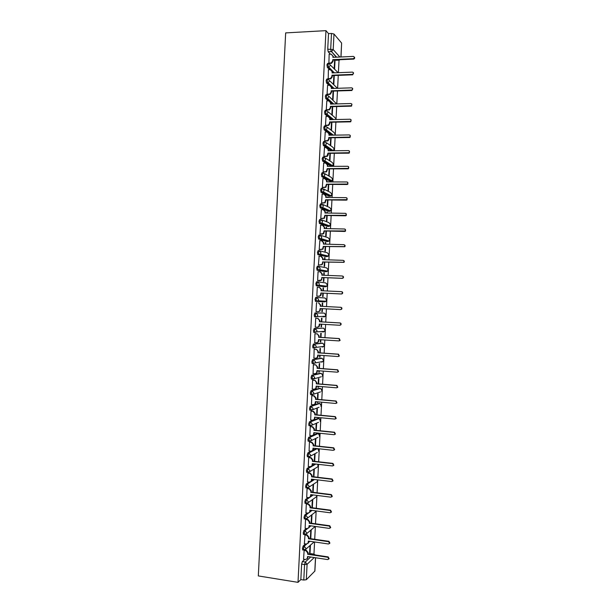 <?xml version="1.0" encoding="UTF-8"?>
<svg xmlns="http://www.w3.org/2000/svg" width="613" height="613" viewBox="0 0 613 613"><rect width="100%" height="100%" fill="white"/><g stroke="black" fill="none" stroke-linecap="round" stroke-linejoin="round"><path stroke-width="0.92" d="M305.573 543.953L303.144 546.045L302.416 548.581L302.945 550.03M306.446 528.506L303.933 530.536L303.205 533.034L303.734 534.513M307.328 513.058L304.722 515.012L303.994 517.479L304.561 518.958M308.232 497.603L305.504 499.488L304.784 501.917L305.366 503.426M309.151 482.147L306.293 483.964L305.573 486.354L306.171 487.894M310.094 466.685L307.082 468.432L306.362 470.792L306.983 472.355M311.075 451.222L307.864 452.9L307.151 455.221L307.358 456.762L307.795 456.815M312.17 435.728L308.653 437.36L307.941 439.644L308.155 441.222L308.615 441.268M318.001 418.418L309.442 421.821L308.73 424.066L308.952 425.675L309.442 425.721M318.745 403.369L310.232 406.281L309.519 408.488L309.749 410.128L310.278 410.174M319.488 388.32L311.021 390.726L310.308 392.902L310.546 394.573L311.718 394.795M320.231 373.263L311.81 375.179L311.097 377.317L311.343 379.018L312.53 379.24M320.974 358.207L312.592 359.624L311.887 361.731L312.14 363.463L313.343 363.685M321.71 343.15L313.381 344.069L312.676 346.13L312.936 347.9L314.155 348.123M323.243 332.008L324.744 331.342L316.569 331.871L315.013 332.56L314.515 330.599L315.22 328.568L323.434 328.139L314.17 328.507L313.465 330.537L313.733 332.338L314.967 332.56M314.959 312.936L314.254 314.936L314.53 316.775L315.802 316.99L315.304 314.99L316.009 312.998L324.2 313.074L314.959 312.936L316.009 312.998L317.81 315.097L317.327 316.331L315.802 316.99M316.798 297.42L315.749 297.374L315.051 299.328L315.549 301.366L316.592 301.42L316.101 299.382L316.798 297.42L318.607 299.512L318.086 300.784L316.592 301.42L324.767 301.864L326.216 301.244L326.721 300.018L324.967 297.995L316.875 297.428M317.557 281.842L316.538 281.796L315.841 283.719L316.339 285.796L317.388 285.842L316.89 283.765L317.588 281.842L319.396 283.926L318.844 285.237L317.388 285.842L325.534 286.784L326.951 286.202L327.488 284.93L325.733 282.915L317.909 281.888M318.323 266.264L317.327 266.226L316.63 268.111L317.128 270.218L318.178 270.256L317.68 268.149L318.377 266.264L320.185 268.333L319.595 269.682L318.178 270.256L326.3 271.705L327.679 271.145L328.254 269.843L326.499 267.835L318.929 266.371M319.089 250.671L318.116 250.648L317.419 252.495L317.917 254.64L318.967 254.671L318.476 252.525L319.166 250.679L320.974 252.732L320.346 254.134L318.967 254.671L327.066 256.625L328.407 256.096L329.02 254.747L327.265 252.755L319.94 250.878M319.856 235.085L318.906 235.063L318.216 236.879L318.706 239.062L319.756 239.085L319.266 236.902L319.955 235.085L321.764 237.131L321.089 238.58L319.756 239.085L327.832 241.537L329.127 241.047L329.786 239.645L328.024 237.668L320.928 235.4M320.622 219.492L319.695 219.477L319.005 221.255L319.496 223.477L320.545 223.492L320.055 221.278L320.745 219.492L322.561 221.531L321.833 223.025L320.545 223.492L328.599 226.442L329.848 225.99L330.553 224.55L328.79 222.573L321.894 219.937M321.388 203.899L320.484 203.891L319.794 205.631L320.285 207.884L321.335 207.899L320.852 205.646L321.541 203.899L323.35 205.922L322.568 207.462L321.335 207.899L329.365 211.355L330.56 210.933L331.319 209.439L329.556 207.478L322.844 204.481M322.154 188.298L321.281 188.298L320.591 189.999L321.074 192.29L322.124 192.298L321.641 190.007L322.331 188.298L324.139 190.314L323.296 191.907L322.124 192.298L330.131 196.252L331.265 195.876L332.085 194.336L330.323 192.382L323.764 189.034M322.928 172.697L322.07 172.697L321.381 174.368L321.863 176.697L322.921 176.697L322.438 174.368L323.12 172.697L324.928 174.697L324.024 176.345L322.921 176.697L330.897 181.157L331.97 180.812L332.851 179.226L331.089 177.28L324.668 173.586M323.695 157.097L322.859 157.097L322.17 158.729L322.66 161.096L323.71 161.096L323.227 158.729L323.909 157.089L325.725 159.081L324.744 160.782L323.71 161.096L331.664 166.054L332.667 165.748L333.618 164.108L331.855 162.177L325.541 158.139M324.461 141.488L323.649 141.496L322.967 143.09L323.335 145.381L324.499 145.488L324.024 143.082L324.698 141.48L326.514 143.457L325.465 145.212L324.499 145.488L332.146 150.752M325.235 125.872L324.438 125.887L323.756 127.45L324.139 129.787L325.288 129.872L324.813 127.427L325.495 125.872L327.311 127.833L326.17 129.642L325.288 129.872L332.315 135.174M326.001 110.256L325.235 110.279L324.553 111.804L324.944 114.187L326.085 114.256L325.61 111.773L326.285 110.248L328.101 112.21L326.875 114.064L326.085 114.256L332.591 119.596M326.775 94.64L326.024 94.663L325.342 96.149L325.748 98.586L326.875 98.639L326.4 96.118L327.074 94.632L328.89 96.578L327.572 98.478L326.875 98.639L329.533 100.992M327.549 79.016L326.813 79.046L326.139 80.495L326.553 82.977L327.664 83.016L327.196 80.456L327.871 79.008L329.687 80.939L327.664 83.016L330.116 85.353M328.323 63.392L327.61 63.423L326.928 64.84L327.403 67.43L328.461 67.384L327.986 64.794L328.66 63.377L338.146 72.694M313.963 554.022L314.576 541.969M314.714 539.287L315.366 526.452M315.503 523.793L316.155 510.928M316.285 508.3L316.944 495.411M317.074 492.806L317.726 479.879M317.863 477.305L318.515 464.355M318.645 461.796L319.304 448.823M319.434 446.287L320.093 433.284M320.224 430.778L320.883 417.744M321.013 415.262L321.672 402.197M321.794 399.745L322.461 386.657M322.584 384.228L323.25 371.103M323.373 368.704L324.039 355.548M324.162 353.172L324.829 339.993M324.951 337.64L325.618 324.43M325.741 322.109L326.407 308.868M326.53 306.569L327.196 293.313M327.319 291.006L327.986 277.773M328.108 275.429L328.775 262.218M328.897 259.858L329.564 246.671M329.687 244.281L330.361 231.116M330.484 228.695L331.15 215.554M331.273 213.109L331.94 199.991M332.062 197.524L332.729 184.429M332.851 181.931L333.518 168.859M333.648 166.33L334.307 153.281M334.437 150.729L335.096 137.703M335.227 135.128L335.893 122.125M336.024 119.52L336.683 106.539M336.813 103.911L337.472 90.954M337.61 88.303L338.261 75.368M338.399 72.679L339.058 59.767M339.196 57.063L339.234 56.312M315.572 557.746L314.898 571.048L306.308 579.737L303.787 580.051L300.845 579.576L301.627 564.136L302.362 561.562L304.715 559.401M310.354 554.236L310.975 553.669L313.825 554.091L315.343 554.98M298.01 582.35L258.318 575.929L285.666 32.903L325.963 30.65L298.01 582.35L300.845 579.576M336.33 60.266L335.671 59.921M333.288 57.331L333.303 56.442L331.127 54.143L329.089 54.235M330.376 54.174L328.193 51.806L331.173 51.668L330.706 49.032L331.495 33.454L333.985 34.014L333.196 49.569L339.878 57.032M340.92 56.986L341.625 43.079L333.985 34.014M341.625 43.079L340.997 56.978M331.495 33.454L328.514 33.615L325.963 30.65M329.166 54.228L328.882 63.384M333.817 84.494L334.261 75.736L333.832 75.751M328.384 69.79L328.2 79.023M327.595 85.345L327.066 94.249L327.495 94.555M326.813 100.9L326.277 109.796L326.706 110.079M326.032 116.447L325.488 125.343L325.917 125.604M331.48 122.217L331.097 129.688L331.51 130.002L331.901 122.209M325.25 131.994L324.698 140.89L325.135 141.128M330.691 137.764L330.33 144.875L330.736 145.166L331.112 137.764M324.469 147.534L323.909 156.43L324.346 156.644M329.901 153.319L329.556 160.062L329.97 160.322L330.323 153.311M323.687 163.073L323.12 171.969L323.564 172.153M329.112 168.866L328.79 175.241L329.204 175.487L329.533 168.866M328.875 181.892L328.461 181.663L328.875 181.892M322.913 178.605L322.338 187.501L322.775 187.662M328.323 184.406L328.016 190.421L328.43 190.635L328.752 184.406M328.085 197.486L327.679 197.041M328.108 197.049L327.694 196.842L327.656 197.478M322.139 194.145L321.549 203.033L321.986 203.171M327.534 199.945L327.25 205.6L327.664 205.784L327.963 199.953M327.296 213.048L327.342 212.198L326.913 212.19M327.342 212.198L326.921 212.021L326.867 213.04M321.365 209.669L320.76 218.565L321.204 218.672M326.744 215.485L326.476 220.772L326.898 220.933L327.173 215.492M326.507 228.611L326.568 227.339L326.147 227.331M326.568 227.339L326.154 227.193L326.078 228.603M320.607 225.193L319.978 234.089L320.415 234.174M325.955 231.017L325.71 235.944L326.124 236.074L326.384 231.024M325.718 244.166L325.802 242.48L325.373 242.472M325.802 242.48L325.38 242.357L325.288 244.158M319.856 240.717L319.189 249.606L319.634 249.667M325.174 246.541L324.936 251.108L325.357 251.215L325.595 246.556M324.928 259.72L325.036 257.621L324.606 257.606M325.036 257.621L324.614 257.521L324.499 259.705M319.135 256.242L318.4 265.123L318.844 265.161M324.384 262.065L324.17 266.272L324.591 266.356L324.806 262.08M324.139 275.275L324.269 272.754L323.84 272.739M324.269 272.754L323.84 272.685L323.71 275.26M318.469 271.758L318.07 271.689L317.618 280.639L318.063 280.647M323.595 277.589L323.403 281.428L323.825 281.49L324.016 277.605M323.35 290.823L323.495 287.888L323.074 287.872M323.495 287.888L323.074 287.842L322.921 290.8M317.273 296.133L316.829 296.148L317.281 287.206L317.726 287.252L317.281 287.229M322.806 293.106L322.63 296.585L323.059 296.615L323.235 293.129M322.561 306.362L322.729 303.021L322.308 302.998L322.139 306.339M316.936 302.784L316.5 302.715L316.04 311.657L316.492 311.665L316.047 311.642M322.017 308.638L321.863 311.741L322.285 311.749L321.863 311.726M321.771 321.871L321.963 318.147L321.534 318.147L321.35 321.848M316.155 318.262L315.71 318.216L315.258 327.158L317.281 327.227L318.821 326.553L319.35 324.062L339.617 325.258L340.544 324.829C340.997 323.871 340.728 323.243 339.732 322.951L319.465 321.771L319.526 320.476L317.733 318.377L319.909 320.469L319.848 321.764L340.092 322.944C341.081 323.235 341.349 323.856 340.897 324.813L339.97 325.242M321.235 324.17L321.097 326.89L321.519 326.867L321.097 326.844M320.99 337.388L321.197 333.265L320.768 333.296L320.561 337.357M315.373 333.74L314.921 333.717L314.791 342.629M320.446 339.709L320.323 342.039L320.752 341.993L320.331 341.962M320.201 352.896L320.43 348.383L320.001 348.445L319.779 352.866M314.584 349.211L314.14 349.218L313.925 358.115M319.657 355.233L319.557 357.18L319.986 357.111L319.565 357.08M319.411 368.398L319.664 363.501L319.235 363.586L318.99 368.367M313.802 364.681L313.35 364.712L313.097 373.608M318.867 370.765L318.791 372.321L319.22 372.221L318.798 372.191M318.63 383.899L318.898 378.612L318.461 378.727L318.201 383.861M313.021 380.152L312.569 380.206L312.278 389.094M318.078 386.29L318.024 387.454L318.454 387.332L318.032 387.293M317.841 399.392L318.132 393.722L317.695 393.86L317.419 399.362M312.232 395.615L311.787 395.691L311.473 404.58M317.296 401.806L317.25 402.588L317.687 402.442L317.266 402.404M317.059 414.894L317.365 408.833L316.929 408.994L316.63 414.848M311.45 411.07L310.998 411.177L310.676 420.058M316.507 417.323L316.921 417.545L316.5 417.507M316.27 430.38L316.599 423.935L316.162 424.119L315.848 430.341M310.668 426.525L310.216 426.656L309.879 435.536M315.48 445.866L315.833 439.031L315.396 439.245L315.059 445.82M309.879 441.981L309.427 442.134L309.09 451.007M314.699 461.351L315.067 454.126L314.63 454.363L314.277 461.305M309.098 457.428L308.646 457.612L308.293 466.478M313.91 476.83L314.3 469.221L313.864 469.481L313.488 476.784M308.316 472.876L307.864 473.083L307.504 481.941M307.534 488.316L307.075 488.546L306.715 497.411M306.753 503.756L306.293 504.016L305.925 512.866M305.933 519.15L305.512 519.472L305.144 528.322M305.029 534.682L304.354 543.777M310.776 530.268L310.354 538.635L310.799 538.26L310.377 538.199M304.155 550.198L303.565 559.225M311.534 538.827L313.726 539.141M309.481 526.061L309.933 525.693M310.255 510.859L311.059 510.254M311.075 494.668L311.029 495.633L312.247 494.814M311.772 480.469L313.496 479.374M312.477 465.305L314.837 463.934M313.435 448.187L313.09 450.18L316.293 448.494M313.572 435.077L317.074 433.445L318.285 433.583M324.767 301.864L315.549 301.366M324.538 286.738L316.339 285.796M325.327 271.666L317.128 270.218M326.116 256.586L317.917 254.64M326.898 241.507L318.706 239.062M327.687 226.427L319.496 223.477M328.476 211.339L320.285 207.884M329.258 196.244L321.074 192.29M330.047 181.149L321.863 176.697M330.836 166.054L327.081 163.847M325.848 163.081L322.66 161.096M331.127 150.76L328.445 148.921M323.909 156.399L326.959 156.085L328.016 153.081L349.012 152.721C349.847 151.702 349.678 150.997 348.498 150.606L328.139 150.79L328.2 149.488L323.449 145.496M331.288 135.189L329.327 133.711M326.997 131.964L324.239 129.887M331.564 119.619L330.146 118.462M327.641 116.409L325.028 114.279M331.909 104.049L330.936 103.183M328.3 100.854L325.817 98.67M332.323 88.471L331.71 87.889M328.974 85.299L326.614 83.054M329.671 69.736L327.403 67.43M334.591 69.315L335.035 60.557L334.606 60.58M335.035 60.557L334.629 60.12L334.185 68.894M310.002 545.539L309.588 553.738L310.032 553.332L309.611 553.271M310.032 553.332L310.446 545.149M310.799 538.26L311.22 529.9M311.565 523.18L311.994 514.652M312.339 507.779L312.768 499.403M313.128 492.308L313.534 484.308M317.687 402.442L317.718 401.844M318.454 387.332L318.507 386.32M319.22 372.221L319.289 370.796M319.986 357.111L320.078 355.264M320.752 341.993L320.867 339.732M321.519 326.867L321.656 324.2M322.285 311.749L322.446 308.661M332.277 114.838L332.69 106.647M333.051 99.666L333.48 91.084M322.223 331.94L322.607 331.48M322.99 316.875L323.419 316.3M323.787 301.811L324.223 301.136M324.675 286.685L325.02 285.972M325.495 271.559L325.809 270.808M326.308 256.441L326.591 255.659M327.112 241.315L327.38 240.511M327.909 226.189L328.154 225.362M328.706 211.071L328.936 210.228M329.495 195.945L329.71 195.095M330.284 180.812L330.484 179.977M331.074 165.686L331.25 164.859M331.855 150.553L332.024 149.756M332.706 135.167L332.79 134.653M333.556 119.573L326.875 114.064L324.944 114.187M313.212 554.665L313.825 554.091L310.975 553.669M328.514 33.615L327.725 49.178L328.193 51.806M333.847 75.537L333.411 84.096M333.058 91.099L332.637 99.298M332.269 106.654L331.871 114.493M313.09 484.599L312.707 492.254M312.324 499.718L311.917 507.725M311.55 514.997L311.136 523.195M328.645 63.108L331.135 62.947L332.69 60.94L332.759 59.645L333.058 61.331L331.503 63.331L329.334 63.484M354.253 56.994C354.927 57.814 354.774 58.503 353.785 59.086L333.12 60.036M332.759 59.645L353.456 58.687C354.666 57.714 354.613 56.955 353.295 56.419L332.874 57.346L332.943 56.051M327.855 78.671L330.453 78.487L331.901 76.525L331.97 75.223L332.269 76.886L330.821 78.847L328.216 79.031M331.809 70.418L332.468 72.916M353.433 72.663L352.713 74.817L332.33 75.591M331.97 75.223L352.72 74.372C353.862 73.384 353.785 72.633 352.49 72.127L332.085 72.932L332.154 71.629L330.338 69.713L328.3 69.79M327.066 94.218L329.763 94.019L331.112 92.103L331.181 90.808L331.541 91.145L331.48 92.44L330.131 94.348L327.411 94.555M330.974 85.935L331.679 88.494M352.605 88.333L351.916 90.494L331.541 91.145M331.181 90.808L351.985 90.057C353.065 89.046 352.965 88.31 351.693 87.835L331.296 88.51L331.357 87.207L329.549 85.276L327.511 85.353M326.277 109.773L329.074 109.543L330.323 107.673L330.392 106.378L330.752 106.7L330.691 107.995L329.442 109.85L326.614 110.087M330.139 101.451L330.89 104.072M351.785 103.995L351.586 106.049L351.119 106.164L330.752 106.7M330.392 106.378L351.249 105.727C352.26 104.716 352.138 103.98 350.897 103.528L330.507 104.08L330.568 102.785L328.76 100.846L326.729 100.9M325.488 125.32L328.369 125.06L329.533 123.251L329.602 121.949L329.963 122.248L329.901 123.542L328.744 125.351L325.825 125.604M329.296 116.96L330.101 119.65M350.958 119.65L350.843 121.696L350.322 121.841L329.963 122.248M329.602 121.949L350.506 121.397C351.456 120.378 351.318 119.658 350.1 119.228L329.717 119.658L329.779 118.355L327.97 116.401L325.94 116.447M324.698 140.86L327.664 140.576L328.744 138.814L328.806 137.519L329.181 137.787L329.112 139.082L328.039 140.844L325.036 141.128M328.445 132.462L329.311 135.22M350.123 135.304L350.1 137.335L349.525 137.504L329.181 137.787M328.806 137.519L349.762 137.067C350.651 136.04 350.498 135.327 349.303 134.921L328.928 135.22L328.989 133.925L327.181 131.964L325.151 131.994M328.016 153.081L328.323 154.622L327.327 156.33L324.239 156.644M327.587 147.963L328.514 150.783M349.287 150.951L349.349 152.974L348.728 153.173L328.392 153.327M324.361 147.534L326.392 147.518M323.128 171.939L326.239 171.594L327.227 168.644L327.603 168.866L326.614 171.816L323.442 172.153M326.729 163.456L327.786 165.28L327.725 166.345M348.445 166.598L348.598 168.606L347.931 168.828L327.603 168.866M327.227 168.644L348.253 168.383C349.042 167.364 348.858 166.667 347.701 166.292L327.35 166.353L327.411 165.05L325.603 163.066L323.572 163.073M322.338 187.471L325.518 187.095L326.438 184.199L326.813 184.398L325.894 187.294L322.645 187.662M325.863 178.95L326.997 180.812L326.936 181.908M347.602 182.237L347.839 184.237L347.134 184.49L326.813 184.398M326.438 184.199L347.494 184.038C348.238 183.019 348.038 182.337 346.904 181.977L326.56 181.908L326.622 180.613L324.813 178.613L322.79 178.605M321.549 203.003L324.79 202.604L325.656 199.754L326.024 199.93L325.166 202.773L321.84 203.171M324.982 194.444L326.208 196.344L326.147 197.463M346.751 197.876L347.081 199.869L346.337 200.144L326.024 199.93M325.656 199.754L346.736 199.692C347.433 198.681 347.219 197.999 346.107 197.654L325.771 197.463L325.832 196.168L324.032 194.16L322.001 194.137M320.768 218.527L324.055 218.098L324.867 215.309L325.235 215.454L324.43 218.251L321.036 218.672M324.101 209.93L325.419 211.876L325.365 213.017M345.893 213.516L346.314 215.492L345.54 215.791L325.235 215.454M324.867 215.309L345.97 215.339C346.629 214.335 346.406 213.661 345.311 213.332L324.982 213.01L325.043 211.715L323.243 209.7L321.212 209.669M319.978 234.043L323.319 233.599L324.078 230.856L324.453 230.978L323.695 233.722L320.216 234.166M323.212 225.415L324.629 227.4L324.576 228.572M345.035 229.147L345.548 231.116L344.744 231.438L324.453 230.978M324.078 230.856L345.203 230.986C345.816 229.99 345.594 229.323 344.514 229.001L324.193 228.557L324.254 227.262L322.453 225.232L320.423 225.193M319.189 249.568L322.576 249.093L323.289 246.395L323.664 246.503L322.959 249.192L319.381 249.66M322.323 240.909L323.848 242.917L323.787 244.112M344.177 244.786C345.15 245.162 345.349 245.813 344.774 246.74L323.664 246.503M323.289 246.395L344.429 246.633C345.012 245.637 344.774 244.985 343.717 244.664L323.403 244.104L323.472 242.809L321.664 240.763L319.641 240.71M318.408 265.084L321.833 264.586L322.875 262.019L322.216 264.663L318.507 265.145M321.419 256.395L323.059 258.433L322.997 259.659M343.303 260.418C344.322 260.747 344.552 261.399 344.008 262.356L322.875 262.019M322.499 261.935L343.655 262.28C344.207 261.291 343.962 260.64 342.92 260.333L322.614 259.644L322.683 258.349L320.875 256.295L318.852 256.226M317.618 280.593L321.089 280.08L322.093 277.528L321.465 280.133L320.024 280.731L317.618 280.631M320.522 271.888L322.269 273.95L322.208 275.199M342.475 276.049C343.502 276.356 343.755 276.999 343.234 277.98L342.361 278.356L322.093 277.528M321.71 277.474L342.008 278.302L342.882 277.919C343.41 276.938 343.157 276.294 342.123 275.988L321.825 275.183L321.894 273.888L320.093 271.82L318.063 271.743M320.921 293.006L321.235 294.332L320.714 295.604L319.235 296.225L316.829 296.11L318.852 296.202L320.331 295.573L320.921 293.006L341.211 293.956L342.108 293.558C342.606 292.585 342.345 291.949 341.326 291.65L321.036 290.715L321.105 289.42L319.304 287.344L317.281 287.252M319.542 287.374L321.488 289.459L321.419 290.731M341.449 291.658L341.679 291.688C342.69 291.987 342.951 292.616 342.46 293.589L341.564 293.987L321.304 293.037M316.047 311.603L318.07 311.718L319.58 311.059L320.139 308.538L340.414 309.611L341.326 309.197C341.801 308.232 341.533 307.596 340.529 307.305L320.254 306.247L320.315 304.952L318.515 302.86L320.699 304.967L320.63 306.262L340.882 307.312C341.885 307.611 342.154 308.239 341.679 309.205L340.476 309.611M320.515 308.554L319.963 311.067L318.216 311.718M318.515 302.86L318.898 302.883M319.725 324.085L319.204 326.53L317.672 327.212M315.71 318.239L318.116 318.377M315.71 318.262L317.733 318.377M319.465 321.771L319.848 321.764M314.477 342.606L316.492 342.744L318.063 342.039L318.561 339.587L338.82 340.905L339.763 340.46L338.943 338.598L318.676 337.296L318.745 336.001L317.327 333.863L319.128 335.97L319.059 337.265L339.296 338.56L340.123 340.422L339.188 340.866M318.944 339.61L318.446 341.993L317.005 342.705M314.975 333.717L317.327 333.863M314.921 333.763L316.944 333.893M318.676 337.296L319.059 337.265M313.687 358.099L315.71 358.245L317.304 357.517L317.772 355.103L338.024 356.544L338.981 356.092L338.146 354.245L317.886 352.812L317.955 351.525L316.546 349.349L318.339 351.464L318.277 352.759L338.499 354.184L339.341 356.023L338.468 356.49M318.155 355.126L317.687 357.456L316.331 358.184M314.308 349.195L316.546 349.349M314.14 349.264L316.155 349.402M317.886 352.812L318.277 352.759M312.906 373.593L314.921 373.754L316.538 373.003L316.99 370.62L337.234 372.183L338.2 371.716L337.349 369.884L317.105 368.329L317.166 367.041L315.756 364.835L317.557 366.957L317.488 368.252L337.709 369.8L338.56 371.631L337.74 372.099M317.365 370.65L316.921 372.911L315.657 373.654M313.588 364.666L315.756 364.835M313.35 364.75L315.373 364.904M317.105 368.329L317.488 368.252M312.117 389.079L314.14 389.247L315.772 388.481L316.201 386.129L336.437 387.822L337.418 387.339L336.552 385.516L316.316 383.845L316.385 382.55L314.975 380.313L316.768 382.451L316.706 383.738L336.912 385.408L337.771 387.232L337.012 387.707M316.576 386.159L316.162 388.374L314.982 389.117M312.837 380.137L314.975 380.313M312.569 380.244L314.584 380.405M316.316 383.845L316.706 383.738M311.335 404.565L313.35 404.749L315.005 403.959L315.411 401.638L335.64 403.454L336.629 402.963L335.755 401.147L315.526 399.354L315.595 398.059L313.802 395.906L314.193 395.783L315.986 397.937L315.917 399.224L336.116 401.017L336.989 402.825L336.276 403.308M315.795 401.676L315.396 403.821L314.293 404.58M312.078 395.6L314.193 395.783M311.779 395.73L313.802 395.906M315.526 399.354L315.917 399.224M310.546 420.043L312.569 420.242L314.239 419.438L314.63 417.147L334.844 419.085L335.847 418.579L334.966 416.779L314.745 414.855L314.806 413.568L313.013 411.4L313.404 411.254L315.197 413.415L315.136 414.71L335.326 416.625L336.208 418.418L335.541 418.901M315.005 417.177L314.63 419.277L313.603 420.028M311.312 411.062L313.404 411.254M310.998 411.216L313.013 411.4M314.745 414.855L315.136 414.71M309.764 435.521L311.779 435.728L313.465 434.908L313.841 432.648L334.054 434.709L335.058 434.196L334.169 432.403L313.956 430.364L314.025 429.069L312.232 426.893L312.622 426.725L314.415 428.893L314.346 430.188L334.529 432.226L335.418 434.012L334.798 434.494M314.224 432.686L313.856 434.732L312.906 435.468M310.546 426.518L312.622 426.725M310.209 426.694L312.232 426.893M313.956 430.364L314.346 430.188M308.983 450.992L310.998 451.214L312.699 450.379L313.051 448.141L333.257 450.325L334.277 449.812L333.372 448.026L313.174 445.858L313.235 444.571L311.442 442.379L311.833 442.188L313.626 444.371L313.565 445.659L333.74 447.819L334.637 449.605L334.054 450.08M309.772 441.973L311.833 442.188M312.699 450.379L312.201 450.907M309.427 442.165L311.442 442.379M313.174 445.858L313.565 445.659M308.193 466.462L310.209 466.7L311.925 465.849L312.27 463.643L332.461 465.949L333.487 465.42L332.583 463.643L312.385 461.359L312.454 460.064L310.661 457.865L311.052 457.65L312.845 459.842L312.776 461.137L332.943 463.413L333.847 465.19L333.303 465.658M312.645 463.681L312.324 465.619L311.488 466.347M308.998 457.421L311.052 457.65M308.646 457.643L310.661 457.865M312.385 461.359L312.776 461.137M307.412 481.933L309.427 482.178L311.151 481.32L311.481 479.128L331.671 481.557L332.698 481.029L331.786 479.259L311.603 476.845L311.665 475.558L309.871 473.343L310.27 473.106L312.055 475.313L311.994 476.6L332.154 479.006L333.066 480.776L332.545 481.236M311.864 479.174L311.55 481.067L310.768 481.78M308.224 472.868L310.27 473.106M307.856 473.106L309.871 473.343M311.603 476.845L311.994 476.6M306.63 497.396L308.638 497.656L310.385 496.783L310.699 494.622L330.874 497.174L331.909 496.63L330.989 494.867L310.814 492.339L310.883 491.044L309.09 488.822L309.488 488.561L311.274 490.775L311.205 492.07L331.357 494.591L332.277 496.354L331.786 496.814M307.442 488.308L309.488 488.561M310.63 495.909L310.048 497.204M307.075 488.576L309.09 488.822M310.814 492.339L311.205 492.07M305.841 512.859L307.856 513.127L309.611 512.246L309.91 510.1L330.078 512.774L331.12 512.23L330.2 510.476L310.032 507.825L310.094 506.53L308.301 504.3L308.699 504.016L310.492 506.238L310.423 507.526L330.568 510.177L331.487 511.932L331.028 512.384M310.293 510.154L310.002 511.947L309.32 512.637M306.669 503.748L308.699 504.016M306.293 504.039L308.301 504.3M310.032 507.825L310.423 507.526M305.059 528.314L307.075 528.598L308.837 527.701L309.128 525.586L329.288 528.383L330.33 527.831L329.403 526.084L309.243 523.303L309.312 522.015L307.519 519.77L307.918 519.456L309.703 521.701L309.642 522.989L329.771 525.762L330.706 527.509L330.261 527.954M309.504 525.64L308.584 528.061M305.887 519.18L307.918 519.456M305.512 519.495L307.519 519.77M309.243 523.303L309.642 522.989M304.278 543.769L306.285 544.06L308.055 543.164L308.339 541.064L328.491 543.984L329.549 543.432L328.614 541.685L308.462 538.781L308.523 537.494L306.738 535.233L307.136 534.904L308.921 537.157L308.86 538.444L328.982 541.333L329.917 543.08L329.495 543.524M308.722 541.118L307.849 543.478M305.343 534.651L307.136 534.904M304.722 534.95L306.738 535.233M308.462 538.781L308.86 538.444M303.496 559.217L305.504 559.523L307.282 558.619L307.557 556.535L327.702 559.577L328.76 559.025L327.817 557.278L307.672 554.252L307.741 552.964L305.948 550.704L306.354 550.344L308.14 552.604L308.071 553.891L328.185 556.91L329.127 558.65L328.721 559.087M307.933 556.596L307.105 558.895M304.799 550.114L306.354 550.344M303.941 550.405L305.948 550.704M307.672 554.252L308.071 553.891M303.994 550.175L303.458 548.742L304.186 546.198L306.646 544.076M303.144 546.045L304.186 546.198L305.979 548.474L305.764 549.279L303.987 550.183M304.799 534.636L304.247 533.18L304.975 530.682L307.542 528.598M303.933 530.536L304.975 530.682L306.768 532.935L306.538 533.77L304.776 534.659M305.603 519.104L305.036 517.617L305.764 515.15L308.492 513.096M304.722 515.012L305.764 515.15L307.557 517.403L307.32 518.253L305.558 519.134M306.408 503.564L305.826 502.055L306.546 499.626L309.557 497.526M305.504 499.488L306.546 499.626L308.347 501.863L308.094 502.729L306.347 503.602M307.22 488.017L306.615 486.484L307.335 484.094L314.515 479.496M306.293 483.964L307.335 484.094L309.136 486.316L308.868 487.212L307.136 488.071M308.025 472.477L307.404 470.914L308.124 468.554L315.848 464.049M307.082 468.432L308.124 468.554L309.917 470.769L309.649 471.688L307.918 472.539M308.845 456.923L308.4 456.877L308.193 455.336L308.914 453.015L317.304 448.601M307.864 452.9L308.914 453.015L310.707 455.214L310.423 456.164L308.707 456.999M317.94 437.375L309.496 441.46L308.983 439.759L309.695 437.467L318.086 433.552L319.833 435.667L319.542 436.609L319.066 433.958M308.653 437.36L309.695 437.467L311.496 439.667L311.197 440.632L308.155 441.222M318.476 422.342L310.285 425.912L309.772 424.173L310.484 421.92L319.028 418.526M309.442 421.821L310.484 421.92L312.285 424.104L311.963 425.1L308.952 425.675M319.028 407.27L311.075 410.358L310.561 408.587L311.274 406.373L319.771 403.469M310.232 406.281L311.274 406.373L313.074 408.542L312.737 409.568L309.749 410.128M320.484 391.899L311.864 394.81L311.35 392.994L312.063 390.818L320.515 388.412M311.021 390.726L312.063 390.818L313.864 392.979L313.504 394.036L310.546 394.573M321.289 376.765L312.653 379.248L312.147 377.401L312.852 375.263L321.25 373.348M311.81 375.179L312.852 375.263L314.653 377.409L314.277 378.497L311.343 379.018M322.086 361.647L321.71 362.137L323.266 361.425L315.044 362.957L313.442 363.693L312.936 361.808L313.641 359.701L321.994 358.283M312.592 359.624L313.641 359.701L315.442 361.839L315.044 362.957L312.14 363.463M322.476 347.073L324.009 346.383L315.81 347.418L314.224 348.13L313.726 346.207L314.431 344.138L322.737 343.219M313.381 344.069L314.431 344.138L316.231 346.261L315.81 347.418L312.936 347.9M314.17 328.507L315.22 328.568L317.021 330.683L316.569 331.871L313.733 332.338M302.362 561.562L305.297 562.014L310.684 557.01M314.247 557.546L307.09 564.297L306.308 579.737M314.806 571.239L315.496 557.738M336.008 60.281L338.897 60.158L338.568 59.79M336.2 57.193L331.556 51.607L336.621 57.178M308.623 542.359L309.871 541.287M312.546 538.973L313.557 539.118M309.335 527.149L310.952 525.839M309.596 512.261L312.078 510.391M310.117 497.135L313.266 494.944M317.841 418.403L318.852 418.503L320.599 420.61L320.285 421.575L319.917 418.97M318.599 403.354L319.618 403.446L321.365 405.545L321.036 406.542L320.752 403.982M319.365 388.305L320.377 388.397L322.131 390.481L321.779 391.5L321.587 388.987M320.124 373.256L321.143 373.332L322.89 375.417L322.522 376.466L322.407 373.991M320.89 358.199L321.909 358.276L323.656 360.344L323.266 361.425L323.227 358.98M321.656 343.142L322.668 343.211L324.423 345.265L324.009 346.383L324.032 343.97M324.515 286.738L325.534 286.784M325.281 271.666L326.346 271.705M326.047 256.586L327.135 256.625M326.813 241.507L327.924 241.537M327.58 226.427L328.714 226.442M328.346 211.339L329.503 211.347M329.112 196.244L330.292 196.252M329.878 181.149L331.081 181.142M330.645 166.054L331.871 166.039M326.407 142.683L332.621 147.074L334.384 148.99L333.365 150.683L334.277 148.231M327.242 127.22L333.395 131.964L335.15 133.872L334.644 135.136M328.07 111.75L334.162 116.845L335.924 118.746L335.725 119.527M332.936 104.018L330.3 101.674M328.882 96.264L336.652 103.919M333.349 88.441L331.25 86.433M329.687 80.778L337.456 88.303M333.817 72.863L332.116 71.123M330.767 69.744L328.461 67.384L330.476 65.3M324.844 328.951L324.744 331.342L325.189 330.185L323.48 328.147M317.542 448.632L319.066 450.724L318.791 451.635L318.216 448.938M333.25 150.744L325.465 145.212L323.335 145.381M324.001 316.936L325.488 316.293L325.955 315.105L324.2 313.074M317.266 452.463L310.423 456.164L307.358 456.762M316.637 467.504L318.04 466.662L317.764 464.263M316.001 482.531L317.289 481.688L317.35 479.833M315.358 497.549L316.538 496.714L316.745 495.381M314.707 512.568L316.017 510.913M314.048 527.571L315.166 526.421M313.373 542.566L314.193 541.907M339.234 60.105L340.184 59.722M327.725 49.178L333.196 49.569L331.556 51.607L328.154 51.76M301.627 564.136L304.569 564.588L305.297 562.014L307.09 564.297L304.569 564.588L303.787 580.051M315.174 554.957L313.825 554.091M340.023 59.729L338.981 59.775M332.69 60.94L333.058 61.331M330.675 63.024L331.043 63.407M353.172 58.741L353.509 59.132M322.001 234.097L322.384 234.22M322.43 263.23L322.813 263.306M319.641 280.677L320.024 280.731M318.852 296.202L319.235 296.225M321.105 289.42L321.488 289.459M320.07 309.826L320.453 309.833M320.315 304.952L320.699 304.967M319.281 325.357L319.664 325.342M319.526 320.476L319.909 320.469M318.492 340.874L318.875 340.836M318.745 336.001L319.128 335.97M317.71 356.398L318.093 356.337M317.955 351.525L318.339 351.464M316.921 371.915L317.304 371.823M317.166 367.041L317.557 366.957M316.132 387.424L316.523 387.316M316.385 382.55L316.768 382.451M315.35 402.933L315.733 402.802M315.595 398.059L315.986 397.937M314.561 418.434L314.952 418.281M314.806 413.568L315.197 413.415M313.779 433.935L314.163 433.759M314.025 429.069L314.415 428.893M312.99 449.436L313.381 449.229M313.235 444.571L313.626 444.371M312.201 464.93L312.599 464.7M312.454 460.064L312.845 459.842M311.419 480.423L311.81 480.171M311.665 475.558L312.055 475.313M310.883 491.044L311.274 490.775M309.849 511.395L310.247 511.096M310.094 506.53L310.492 506.238M309.059 526.874L309.458 526.552M309.312 522.015L309.703 521.701M308.278 542.352L308.676 542.007M308.523 537.494L308.921 537.157M307.496 557.822L307.895 557.455M307.741 552.964L308.14 552.604M327.35 67.369L328.951 67.3L334.361 72.84M326.553 82.977L328.261 82.893L334.039 88.418M325.748 98.586L327.572 98.478L333.763 103.995M324.139 129.787L326.17 129.642L333.449 135.159M322.538 160.981L324.744 160.782L332.667 165.748L333.495 163.319M321.733 176.567L324.024 176.345L331.97 180.812L332.721 178.406M320.936 192.16L323.296 191.907L331.265 195.876L331.94 193.486M320.132 207.746L322.568 207.462L330.56 210.933L331.158 208.566M319.327 223.331L321.833 223.025L329.848 225.99L330.376 223.63M318.53 238.909L321.089 238.58L329.127 241.047L329.595 238.695M317.733 254.487L320.346 254.134L328.407 256.096L328.813 253.751M316.929 270.065L319.595 269.682L327.679 271.145L328.024 268.808M316.132 285.635L318.844 285.237L326.951 286.202L327.235 283.85M315.335 301.205L318.086 300.784L326.216 301.244L326.438 298.891M314.53 316.775L325.488 316.293L325.641 313.925M306.561 472.301L309.649 471.688L318.04 466.662L317.841 464.279M305.772 487.841L308.868 487.212L317.289 481.688L317.457 479.849M304.975 503.38L308.094 502.729L316.538 496.714L316.852 495.396M304.178 518.912L307.32 518.253L315.787 511.732L316.093 510.92M303.389 534.436L306.538 533.77L315.205 526.429M302.592 549.968L305.764 549.279L314.132 541.9M337.51 88.303L337.38 87.82M336.752 103.911L336.606 102.93M335.847 119.527L335.824 118.033M334.744 135.136L335.05 133.136M331.135 62.947L331.503 63.331M353.456 58.687L353.785 59.086M322.576 249.093L322.959 249.192M321.833 264.586L322.216 264.663M320.331 295.573L320.714 295.604M319.58 311.059L319.963 311.067M318.821 326.553L319.204 326.53M318.063 342.039L318.446 341.993M317.304 357.517L317.687 357.456M316.538 373.003L316.921 372.911M315.772 388.481L316.162 388.374M315.005 403.959L315.396 403.821M314.239 419.438L314.63 419.277M313.465 434.908L313.856 434.732M311.925 465.849L312.324 465.619M311.151 481.32L311.55 481.067M310.385 496.783L310.776 496.507M309.611 512.246L310.002 511.947M308.837 527.701L309.228 527.379M308.055 543.164L308.454 542.819M307.282 558.619L307.68 558.251"/></g></svg>
